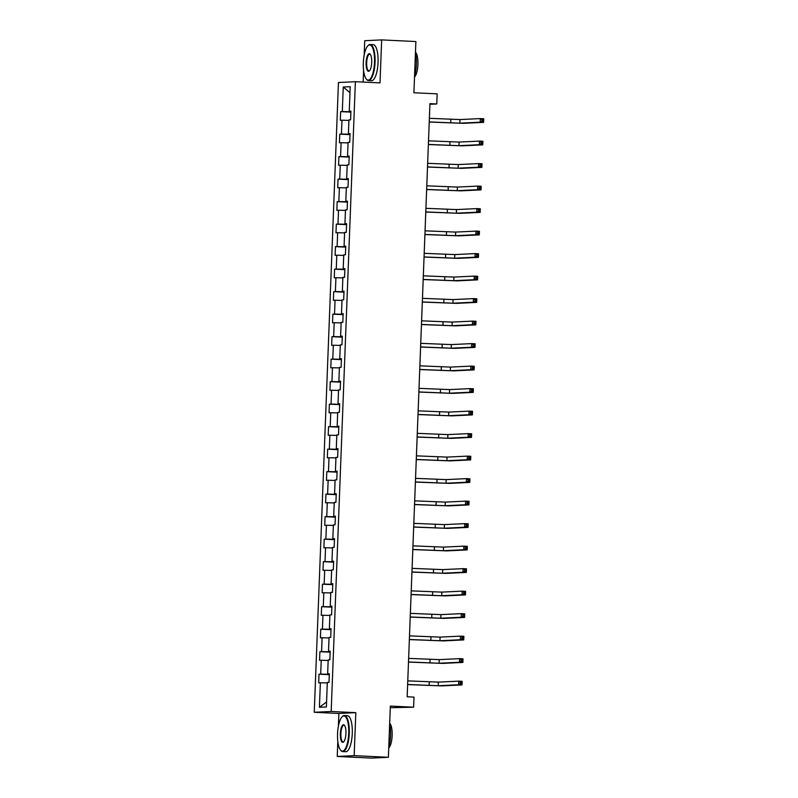 <?xml version="1.0" encoding="UTF-8"?>
<svg xmlns="http://www.w3.org/2000/svg" width="798" height="798" viewBox="0 0 798 798"><rect width="100%" height="100%" fill="white"/><g stroke="black" fill="none" stroke-linecap="round" stroke-linejoin="round"><path stroke-width="1.2" d="M390.282 707.706L413.613 707.198L414.002 697.103L407.16 696.774L429.923 104.289L436.785 103.969L437.174 93.865L413.913 92.748L415.878 41.546L381.663 39.9L364.726 40.708L364.177 55.122M337.813 741.392L337.235 756.454L371.449 758.1L388.377 757.292L354.162 755.646L355.818 712.664L331.18 711.477L314.252 712.285L338.881 713.472L338.392 726.15M331.18 711.477L355.379 81.705L338.442 82.513L314.252 712.285M363.589 70.354L363.14 82.074M337.235 756.454L354.162 755.646M343.25 87.032L342.312 111.55L340.636 111.63L340.307 120.289L341.973 120.209L341.444 134.054L339.768 134.134L339.439 142.792L341.115 142.712L340.576 156.558L338.911 156.637L338.571 165.296L340.247 165.216L339.719 179.061L338.043 179.141L337.714 187.799L339.379 187.72L338.851 201.565L337.175 201.645L336.846 210.303L338.522 210.223L337.983 224.068L336.317 224.148L335.978 232.797L337.654 232.717L337.125 246.572L335.449 246.652L335.12 255.3L336.786 255.22L336.257 269.076L334.581 269.155L334.252 277.804L335.928 277.724L335.389 291.569L333.724 291.649L333.384 300.307L335.06 300.228L334.532 314.073L332.856 314.153L332.527 322.811L334.192 322.731L333.664 336.576L331.988 336.656L331.659 345.315L333.335 345.235L332.796 359.08L331.13 359.16L330.791 367.818L332.467 367.738L331.938 381.584L330.262 381.663L329.933 390.322L331.599 390.242L331.07 404.087L329.394 404.167L329.065 412.815L330.741 412.736L330.202 426.591L328.537 426.671L328.197 435.319L329.873 435.239L329.345 449.094L327.669 449.174L327.34 457.823L329.005 457.743L328.477 471.588L326.801 471.668L326.472 480.326L328.148 480.246L327.609 494.092L325.943 494.171L325.604 502.83L327.28 502.75L326.751 516.595L325.075 516.675L324.746 525.333L326.412 525.254L325.883 539.099L324.207 539.179L323.878 547.837L325.554 547.757L325.015 561.602L323.35 561.682L323.01 570.341L324.686 570.261L324.158 584.106L322.482 584.186L322.153 592.834L323.818 592.764L323.29 606.61L321.614 606.689L321.285 615.338L322.961 615.258L322.422 629.113L320.756 629.193L320.417 637.841L322.093 637.762L321.564 651.607L319.888 651.687L319.559 660.345L321.225 660.265L320.696 674.111L319.02 674.19L318.691 682.849L320.367 682.769L319.419 707.287L326.382 706.958L327.32 682.44L328.995 682.36L329.325 673.702L327.649 673.781L328.187 659.936L329.853 659.856L330.192 651.198L328.517 651.278L329.045 637.432L330.721 637.353L331.05 628.694L329.384 628.774L329.913 614.929L331.589 614.849L331.918 606.191L330.242 606.271L330.781 592.425L332.447 592.345L332.786 583.697L331.11 583.777L331.639 569.922L333.315 569.842L333.644 561.194L331.978 561.273L332.507 547.418L334.182 547.338L334.512 538.69L332.836 538.77L333.374 524.924L335.04 524.845L335.379 516.186L333.704 516.266L334.232 502.421L335.908 502.341L336.237 493.683L334.571 493.763L335.1 479.917L336.776 479.837L337.105 471.179L335.429 471.259L335.968 457.414L337.634 457.334L337.973 448.676L336.297 448.755L336.826 434.91L338.502 434.83L338.831 426.172L337.165 426.252L337.694 412.406L339.369 412.327L339.699 403.678L338.023 403.758L338.561 389.903L340.227 389.823L340.566 381.175L338.891 381.254L339.419 367.399L341.095 367.319L341.424 358.671L339.758 358.751L340.287 344.906L341.953 344.826L342.292 336.167L340.616 336.247L341.155 322.402L342.821 322.322L343.15 313.664L341.484 313.744L342.013 299.898L343.689 299.819L344.018 291.16L342.352 291.24L342.881 277.395L344.546 277.315L344.886 268.657L343.21 268.736L343.748 254.891L345.414 254.811L345.743 246.153L344.078 246.233L344.606 232.388L346.282 232.308L346.611 223.659L344.945 223.739L345.474 209.884L347.14 209.804L347.479 201.156L345.803 201.236L346.342 187.38L348.008 187.301L348.337 178.652L346.671 178.732L347.2 164.887L348.876 164.807L349.205 156.149L347.539 156.228L348.068 142.383L349.733 142.303L350.073 133.645L348.397 133.725L348.935 119.88L350.601 119.8L350.93 111.141L349.265 111.221L350.202 86.703L343.25 87.032L349.973 92.678M436.785 103.969L429.942 103.64L407.16 696.774M329.295 674.35L328.018 673.821M329.315 673.941L327.649 673.781M320.696 674.111L327.998 674.29M321.225 660.265L328.168 660.435M330.163 651.846L328.886 651.318M330.182 651.437L328.517 651.278M321.564 651.607L328.866 651.786M322.093 637.762L329.025 637.931M331.03 629.343L329.744 628.814M331.04 628.934L329.384 628.774M322.422 629.113L329.734 629.283M322.961 615.258L329.893 615.428M331.888 606.849L330.611 606.31M331.908 606.43L330.242 606.271M323.29 606.61L330.591 606.779M323.818 592.764L330.761 592.924M332.756 584.345L331.479 583.807M332.776 583.937L331.11 583.777M324.158 584.106L331.459 584.276M324.686 570.261L331.619 570.42M333.624 561.842L332.337 561.303M333.634 561.433L331.978 561.273M325.015 561.602L332.327 561.782M325.554 547.757L332.487 547.917M334.482 539.338L333.205 538.8M334.502 538.929L332.836 538.77M325.883 539.099L333.185 539.278M326.412 525.254L333.355 525.423M335.35 516.835L334.073 516.296M335.369 516.426L333.704 516.266M326.751 516.595L334.053 516.775M327.28 502.75L334.212 502.92M336.217 494.331L334.931 493.802M336.227 493.922L334.571 493.763M327.609 494.092L334.921 494.271M328.148 480.246L335.08 480.416M337.075 471.827L335.798 471.299M337.095 471.419L335.429 471.259M328.477 471.588L335.778 471.768M329.005 457.743L335.948 457.912M337.943 449.324L336.666 448.795M337.963 448.915L336.297 448.755M329.345 449.094L336.646 449.264M329.873 435.239L336.806 435.409M338.811 426.83L337.524 426.292M338.821 426.411L337.165 426.252M330.202 426.591L337.514 426.76M330.741 412.736L337.674 412.905M339.669 404.327L338.392 403.788M339.689 403.918L338.023 403.758M331.07 404.087L338.372 404.257M331.599 390.242L338.542 390.402M340.537 381.823L339.26 381.284M340.556 381.414L338.891 381.254M331.938 381.584L339.24 381.763M332.467 367.738L339.399 367.898M341.404 359.319L340.118 358.781M341.414 358.91L339.758 358.751M332.796 359.08L340.108 359.26M333.335 345.235L340.267 345.404M342.262 336.816L340.985 336.277M342.282 336.407L340.616 336.247M333.664 336.576L340.965 336.756M334.192 322.731L341.135 322.901M343.13 314.312L341.853 313.784M343.15 313.903L341.484 313.744M334.532 314.073L341.833 314.252M335.06 300.228L341.993 300.397M343.998 291.809L342.711 291.28M344.008 291.4L342.352 291.24M335.389 291.569L342.701 291.749M335.928 277.724L342.861 277.894M344.856 269.305L343.579 268.776M344.876 268.896L343.21 268.736M336.257 269.076L343.559 269.245M336.786 255.22L343.729 255.39M345.724 246.811L344.447 246.273M345.743 246.392L344.078 246.233M337.125 246.572L344.427 246.742M337.654 232.717L344.586 232.886M346.591 224.308L345.305 223.769M346.601 223.899L344.945 223.739M337.983 224.068L345.295 224.238M338.522 210.223L345.454 210.383M347.449 201.804L346.172 201.266M347.469 201.395L345.803 201.236M338.851 201.565L346.152 201.744M339.379 187.72L346.322 187.879M348.317 179.301L347.04 178.762M348.337 178.892L346.671 178.732M339.719 179.061L347.02 179.241M340.247 165.216L347.18 165.386M349.185 156.797L347.898 156.258M349.195 156.388L347.539 156.228M340.576 156.558L347.888 156.737M341.115 142.712L348.048 142.882M350.043 134.293L348.766 133.765M350.063 133.884L348.397 133.725M341.444 134.054L348.746 134.234M341.973 120.209L348.916 120.378M350.911 111.79L349.634 111.261M350.93 111.381L349.265 111.221M342.312 111.55L349.614 111.73M413.613 707.198L390.352 706.08L388.377 757.292M355.379 81.705L380.008 82.882L381.663 39.9M319.419 707.287L326.572 701.981M320.367 682.769L327.3 682.938M340.636 111.63L350.901 112.129M339.768 134.134L350.033 134.633M338.911 156.637L349.165 157.136M338.043 179.141L348.307 179.63M337.175 201.645L347.439 202.133M336.317 224.148L346.571 224.637M335.449 246.652L345.714 247.141M334.581 269.155L344.846 269.644M333.724 291.649L343.978 292.148M332.856 314.153L343.12 314.651M331.988 336.656L342.252 337.155M331.13 359.16L341.384 359.649M330.262 381.663L340.527 382.152M329.394 404.167L339.659 404.656M328.537 426.671L338.791 427.159M327.669 449.174L337.933 449.663M326.801 471.668L337.065 472.167M325.943 494.171L336.197 494.67M325.075 516.675L335.34 517.174M324.207 539.179L334.472 539.667M323.35 561.682L333.604 562.171M322.482 584.186L332.746 584.675M321.614 606.689L331.878 607.178M320.756 629.193L331.01 629.682M319.888 651.687L330.153 652.185M319.02 674.19L329.285 674.689M355.818 712.664L338.881 713.472M429.244 121.924L459.848 123.171L480.187 122.204L480.326 118.593L483.748 118.762L483.608 122.363L463.269 123.331L429.244 122.034M429.384 118.313L459.987 119.56L480.326 118.593L481.912 119.7L481.852 121.136L483.219 121.206L483.279 119.76L481.912 119.7M483.219 121.206L483.608 122.363L480.187 122.204L481.852 121.136M483.279 119.76L483.748 118.762M374.501 62.234A17.616 5.566 -87.3 0 0 367.858 45.815A17.616 5.566 -87.3 0 0 363.329 62.763A17.616 5.566 -87.3 0 0 366.262 79.002A17.616 5.566 -87.3 0 0 374.501 62.234M368.048 45.636A18.055 5.706 92.7 0 1 368.247 45.426A18.055 5.706 92.7 0 1 370.192 44.489A18.055 5.706 92.7 0 1 375.05 62.244A18.055 5.706 92.7 0 1 368.457 80.548A18.055 5.706 92.7 0 1 366.611 79.431A18.055 5.706 92.7 0 1 366.442 79.202M371.708 62.364A8.808 2.783 92.7 0 1 369.444 70.842A8.808 2.783 92.7 0 1 366.122 62.633A8.808 2.783 92.7 0 1 370.242 54.244A8.808 2.783 92.7 0 1 371.708 62.364M370.412 54.483A8.379 2.643 -87.3 0 0 369.723 54.154A8.379 2.643 -87.3 0 0 366.671 62.643A8.379 2.643 -87.3 0 0 368.925 70.882A8.379 2.643 -87.3 0 0 369.634 70.623M415.449 52.568A18.055 5.706 92.7 0 1 416.376 64.229A18.055 5.706 92.7 0 1 414.551 76.019M415.469 52.169A12.997 4.11 92.7 0 1 417.923 64.458A12.997 4.11 92.7 0 1 414.511 77.027M370.192 44.489L373.205 44.628A18.055 5.706 92.7 0 1 378.062 62.394A18.055 5.706 92.7 0 1 371.469 80.698L368.457 80.548M348.726 733.262A17.616 5.566 -87.3 0 0 342.083 716.853A17.616 5.566 -87.3 0 0 337.554 733.801A17.616 5.566 -87.3 0 0 340.487 750.03A17.616 5.566 -87.3 0 0 348.726 733.262M342.272 716.664A18.055 5.706 92.7 0 1 342.462 716.454A18.055 5.706 92.7 0 1 344.417 715.517A18.055 5.706 92.7 0 1 349.265 733.282A18.055 5.706 92.7 0 1 342.681 751.576A18.055 5.706 92.7 0 1 340.836 750.459A18.055 5.706 92.7 0 1 340.666 750.24M345.933 733.402A8.808 2.783 92.7 0 1 343.669 741.871A8.808 2.783 92.7 0 1 340.347 733.661A8.808 2.783 92.7 0 1 344.457 725.282A8.808 2.783 92.7 0 1 345.933 733.402M344.636 725.512A8.379 2.643 -87.3 0 0 343.948 725.183A8.379 2.643 -87.3 0 0 340.896 733.681A8.379 2.643 -87.3 0 0 343.15 741.921A8.379 2.643 -87.3 0 0 343.858 741.651M389.673 723.606A18.055 5.706 92.7 0 1 390.601 735.257A18.055 5.706 92.7 0 1 388.776 747.048M389.693 723.197A12.997 4.11 92.7 0 1 392.147 735.487A12.997 4.11 92.7 0 1 388.736 748.065M344.417 715.517L347.419 715.666A18.055 5.706 92.7 0 1 352.277 733.422A18.055 5.706 92.7 0 1 345.694 751.726L342.681 751.576M428.376 144.428L458.98 145.675L479.329 144.707L479.468 141.096L482.89 141.256L482.75 144.867L462.401 145.834L428.376 144.538M428.516 140.817L459.119 142.064L479.468 141.096L481.044 142.204L480.985 143.64L482.361 143.71L482.411 142.263L481.044 142.204M482.361 143.71L482.75 144.867L479.329 144.707L480.985 143.64M482.411 142.263L482.89 141.256M427.519 166.922L458.112 168.179L478.461 167.201L478.601 163.6L482.022 163.76L481.882 167.371L461.533 168.338L427.509 167.031M427.658 163.321L458.252 164.568L478.601 163.6L480.177 164.697L480.127 166.144L481.493 166.213L481.553 164.767L480.177 164.697M481.493 166.213L481.882 167.371L478.461 167.201L480.127 166.144M481.553 164.767L482.022 163.76M426.651 189.425L457.254 190.682L477.593 189.705L477.733 186.104L481.154 186.263L481.014 189.874L460.675 190.842L426.651 189.535M426.79 185.824L457.394 187.071L477.733 186.104L479.319 187.201L479.259 188.647L480.625 188.717L480.685 187.271L479.319 187.201M480.625 188.717L481.014 189.874L477.593 189.705L479.259 188.647M480.685 187.271L481.154 186.263M425.783 211.929L456.386 213.186L476.735 212.208L476.875 208.607L480.296 208.767L480.157 212.378L459.808 213.345L425.783 212.039M425.923 208.328L456.526 209.575L476.875 208.607L478.451 209.704L478.391 211.151L479.768 211.211L479.817 209.774L478.451 209.704M479.768 211.211L480.157 212.378L476.735 212.208L478.391 211.151M479.817 209.774L480.296 208.767M424.925 234.432L455.528 235.679L475.867 234.712L476.007 231.111L479.428 231.27L479.289 234.881L458.94 235.849L424.915 234.542M425.065 230.831L455.658 232.078L476.007 231.111L477.583 232.208L477.533 233.654L478.9 233.714L478.96 232.278L477.583 232.208M478.9 233.714L479.289 234.881L475.867 234.712L477.533 233.654M478.96 232.278L479.428 231.27M424.057 256.936L454.661 258.183L475 257.215L475.139 253.604L478.561 253.774L478.421 257.375L458.082 258.353L424.057 257.046M424.197 253.325L454.8 254.582L475.139 253.604L476.725 254.712L476.665 256.158L478.032 256.218L478.092 254.781L476.725 254.712M478.032 256.218L478.421 257.375L475 257.215L476.665 256.158M478.092 254.781L478.561 253.774M423.189 279.44L453.793 280.687L474.142 279.719L474.281 276.108L477.703 276.278L477.563 279.879L457.214 280.856L423.189 279.549M423.329 275.829L453.932 277.086L474.281 276.108L475.857 277.215L475.798 278.652L477.174 278.721L477.224 277.275L475.857 277.215M477.174 278.721L477.563 279.879L474.142 279.719L475.798 278.652M477.224 277.275L477.703 276.278M422.332 301.943L452.935 303.19L473.274 302.223L473.414 298.612L476.835 298.781L476.695 302.382L456.356 303.36L422.322 302.053M422.471 298.332L453.065 299.589L473.414 298.612L474.99 299.719L474.94 301.155L476.306 301.225L476.366 299.779L474.99 299.719M476.306 301.225L476.695 302.382L473.274 302.223L474.94 301.155M476.366 299.779L476.835 298.781M421.464 324.447L452.067 325.694L472.406 324.726L472.546 321.115L475.967 321.285L475.827 324.886L455.488 325.853L421.464 324.557M421.603 320.836L452.207 322.083L472.546 321.115L474.132 322.222L474.072 323.659L475.438 323.729L475.498 322.282L474.132 322.222M475.438 323.729L475.827 324.886L472.406 324.726L474.072 323.659M475.498 322.282L475.967 321.285M420.596 346.94L451.199 348.197L471.548 347.22L471.688 343.619L475.109 343.778L474.97 347.389L454.621 348.357L420.596 347.05M420.736 343.339L451.339 344.586L471.688 343.619L473.264 344.716L473.214 346.162L474.581 346.232L474.63 344.786L473.264 344.716M474.581 346.232L474.97 347.389L471.548 347.22L473.214 346.162M474.63 344.786L475.109 343.778M419.738 369.444L450.341 370.701L470.68 369.723L470.82 366.122L474.241 366.282L474.102 369.893L453.763 370.861L419.728 369.554M419.878 365.843L450.471 367.09L470.82 366.122L472.396 367.22L472.346 368.666L473.713 368.736L473.773 367.289L472.396 367.22M473.713 368.736L474.102 369.893L470.68 369.723L472.346 368.666M473.773 367.289L474.241 366.282M418.87 391.948L449.474 393.205L469.813 392.227L469.952 388.626L473.374 388.786L473.234 392.397L452.895 393.364L418.87 392.057M419.01 388.347L449.613 389.594L469.952 388.626L471.538 389.723L471.478 391.17L472.845 391.229L472.905 389.793L471.538 389.723M472.845 391.229L473.234 392.397L469.813 392.227L471.478 391.17M472.905 389.793L473.374 388.786M418.002 414.451L448.606 415.698L468.955 414.731L469.094 411.13L472.516 411.289L472.376 414.9L452.027 415.868L418.002 414.561M418.142 410.85L448.745 412.097L469.094 411.13L470.67 412.227L470.621 413.673L471.987 413.733L472.037 412.297L470.67 412.227M471.987 413.733L472.376 414.9L468.955 414.731L470.621 413.673M472.037 412.297L472.516 411.289M417.145 436.955L447.748 438.202L468.087 437.234L468.226 433.623L471.648 433.793L471.508 437.394L451.169 438.371L417.135 437.065M417.284 433.344L447.877 434.601L468.226 433.623L469.803 434.73L469.753 436.177L471.119 436.237L471.179 434.8L469.803 434.73M471.119 436.237L471.508 437.394L468.087 437.234L469.753 436.177M471.179 434.8L471.648 433.793M416.277 459.458L446.88 460.705L467.219 459.738L467.359 456.127L470.78 456.296L470.64 459.897L450.301 460.875L416.277 459.568M416.416 455.848L447.02 457.104L467.359 456.127L468.945 457.234L468.885 458.67L470.251 458.74L470.311 457.294L468.945 457.234M470.251 458.74L470.64 459.897L467.219 459.738L468.885 458.67M470.311 457.294L470.78 456.296M415.409 481.962L446.012 483.209L466.361 482.241L466.501 478.63L469.922 478.8L469.783 482.401L449.434 483.379L415.409 482.072M415.549 478.351L446.152 479.608L466.501 478.63L468.077 479.738L468.027 481.174L469.394 481.244L469.443 479.798L468.077 479.738M469.394 481.244L469.783 482.401L466.361 482.241L468.027 481.174M469.443 479.798L469.922 478.8M414.551 504.466L445.154 505.713L465.493 504.745L465.633 501.134L469.054 501.304L468.915 504.905L448.576 505.872L414.541 504.575M414.691 500.855L445.284 502.102L465.633 501.134L467.209 502.241L467.159 503.678L468.526 503.747L468.586 502.301L467.209 502.241M468.526 503.747L468.915 504.905L465.493 504.745L467.159 503.678M468.586 502.301L469.054 501.304M413.683 526.959L444.286 528.216L464.626 527.239L464.765 523.638L468.187 523.797L468.047 527.408L447.708 528.376L413.683 527.069M413.823 523.358L444.426 524.605L464.765 523.638L466.351 524.735L466.291 526.181L467.658 526.251L467.718 524.805L466.351 524.735M467.658 526.251L468.047 527.408L464.626 527.239L466.291 526.181M467.718 524.805L468.187 523.797M412.815 549.463L443.419 550.72L463.768 549.742L463.907 546.141L467.329 546.301L467.189 549.912L446.84 550.879L412.815 549.573M412.955 545.862L443.558 547.109L463.907 546.141L465.483 547.238L465.434 548.685L466.8 548.755L466.85 547.308L465.483 547.238M466.8 548.755L467.189 549.912L463.768 549.742L465.434 548.685M466.85 547.308L467.329 546.301M411.958 571.966L442.561 573.223L462.9 572.246L463.04 568.645L466.461 568.804L466.321 572.415L445.982 573.383L411.948 572.076M412.097 568.366L442.691 569.612L463.04 568.645L464.616 569.742L464.566 571.188L465.932 571.248L465.992 569.812L464.616 569.742M465.932 571.248L466.321 572.415L462.9 572.246L464.566 571.188M465.992 569.812L466.461 568.804M411.09 594.47L441.693 595.717L462.042 594.749L462.172 591.148L465.593 591.308L465.463 594.919L445.114 595.887L411.09 594.58M411.229 590.869L441.833 592.116L462.172 591.148L463.758 592.246L463.698 593.692L465.064 593.752L465.124 592.316L463.758 592.246M465.064 593.752L465.463 594.919L462.042 594.749L463.698 593.692M465.124 592.316L465.593 591.308M410.222 616.974L440.825 618.221L461.174 617.253L461.314 613.642L464.735 613.812L464.596 617.413L444.247 618.39L410.222 617.083M410.362 613.363L440.965 614.62L461.314 613.642L462.89 614.749L462.84 616.196L464.207 616.255L464.256 614.819L462.89 614.749M464.207 616.255L464.596 617.413L461.174 617.253L462.84 616.196M464.256 614.819L464.735 613.812M409.364 639.477L439.967 640.724L460.306 639.757L460.446 636.146L463.867 636.315L463.728 639.916L443.389 640.894L409.354 639.587M409.504 635.866L440.097 637.123L460.446 636.146L462.022 637.253L461.972 638.689L463.339 638.759L463.399 637.313L462.022 637.253M463.339 638.759L463.728 639.916L460.306 639.757L461.972 638.689M463.399 637.313L463.867 636.315M408.496 661.981L439.1 663.228L459.449 662.26L459.578 658.649L463 658.819L462.87 662.42L442.521 663.397L408.496 662.091M408.636 658.37L439.239 659.627L459.578 658.649L461.164 659.756L461.104 661.193L462.471 661.263L462.531 659.816L461.164 659.756M462.471 661.263L462.87 662.42L459.449 662.26L461.104 661.193M462.531 659.816L463 658.819M407.628 684.485L438.232 685.731L458.581 684.764L458.72 681.153L462.142 681.322L462.002 684.923L441.653 685.891L407.628 684.594M407.768 680.874L438.371 682.12L458.72 681.153L460.296 682.26L460.247 683.696L461.613 683.766L461.663 682.32L460.296 682.26M461.613 683.766L462.002 684.923L458.581 684.764L460.247 683.696M461.663 682.32L462.142 681.322M450.85 119.351L450.71 122.952M459.987 119.56L459.848 123.171M449.992 141.844L449.853 145.455M459.119 142.064L458.98 145.675M449.124 164.348L448.985 167.959M458.252 164.568L458.112 168.179M448.257 186.852L448.117 190.463M457.394 187.071L457.254 190.682M447.399 209.355L447.259 212.966M456.526 209.575L456.386 213.186M446.531 231.859L446.391 235.46M455.658 232.078L455.528 235.679M445.663 254.363L445.523 257.963M454.8 254.582L454.661 258.183M444.805 276.866L444.666 280.467M453.932 277.086L453.793 280.687M443.937 299.37L443.798 302.971M453.065 299.589L452.935 303.19M443.07 321.863L442.93 325.474M452.207 322.083L452.067 325.694M442.212 344.367L442.072 347.978M451.339 344.586L451.199 348.197M441.344 366.871L441.204 370.481M450.471 367.09L450.341 370.701M440.476 389.374L440.336 392.985M449.613 389.594L449.474 393.205M439.618 411.878L439.479 415.479M448.745 412.097L448.606 415.698M438.75 434.381L438.611 437.982M447.877 434.601L447.748 438.202M437.883 456.885L437.743 460.486M447.02 457.104L446.88 460.705M437.025 479.389L436.885 482.99M446.152 479.608L446.012 483.209M436.157 501.882L436.017 505.493M445.284 502.102L445.154 505.713M435.289 524.386L435.149 527.997M444.426 524.605L444.286 528.216M434.431 546.889L434.292 550.5M443.558 547.109L443.419 550.72M433.563 569.393L433.424 573.004M442.691 569.612L442.561 573.223M432.696 591.897L432.556 595.498M441.833 592.116L441.693 595.717M431.838 614.4L431.698 618.001M440.965 614.62L440.825 618.221M430.97 636.904L430.83 640.505M440.097 637.123L439.967 640.724M430.102 659.407L429.972 663.008M439.239 659.627L439.1 663.228M429.244 681.901L429.105 685.512M438.371 682.12L438.232 685.731"/></g></svg>
